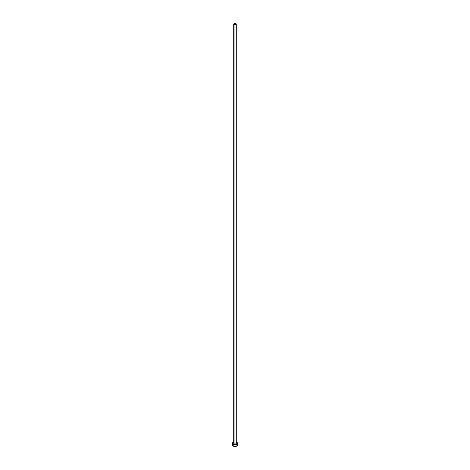 <?xml version="1.0" encoding="UTF-8"?>
<svg xmlns="http://www.w3.org/2000/svg" width="470" height="470" viewBox="0 0 470 470"><rect width="100%" height="100%" fill="white"/><g stroke="black" fill="none" stroke-linecap="round" stroke-linejoin="round"><path stroke-width="0.7" d="M233.713 24.246L235 24.986L236.287 24.246L235 23.5L233.713 24.246L233.713 443.328A1.287 0.746 0 0 0 234.089 443.856L234.089 24.769A1.287 0.746 180 0 1 233.713 24.246A1.287 0.746 180 0 1 234.507 23.559A1.287 0.746 180 0 1 235.911 23.717A1.287 0.746 180 0 1 236.287 24.246A1.287 0.746 180 0 1 235.493 24.933A1.287 0.746 180 0 1 234.089 24.769L234.089 443.856A1.287 0.746 0 0 0 235.493 444.015A1.287 0.746 0 0 0 236.287 443.328L235.717 443.95L234.507 444.015L233.807 443.615L233.931 442.916M236.287 442.041A2.579 1.486 180 0 1 236.821 442.276A2.579 1.486 180 0 1 237.579 443.328A2.579 1.486 180 0 1 235.987 444.702A2.579 1.486 180 0 1 233.179 444.379L233.179 446.065A2.579 1.486 0 0 0 235.987 446.388A2.579 1.486 0 0 0 237.579 445.014L237.379 444.444M232.621 444.444L232.421 445.014A2.579 1.486 0 0 0 233.179 446.065L233.179 444.379A2.579 1.486 180 0 1 232.421 443.328A2.579 1.486 180 0 1 233.713 442.041M234.013 441.953L232.621 442.758L232.474 443.621L233.567 444.567L235 444.82L236.434 444.567L237.526 443.621L237.379 442.758L235.987 441.953M235.911 442.805L236.287 443.328L236.287 24.246M232.421 443.328L232.621 445.584L235 446.5L237.379 445.584L237.579 443.328"/></g></svg>
